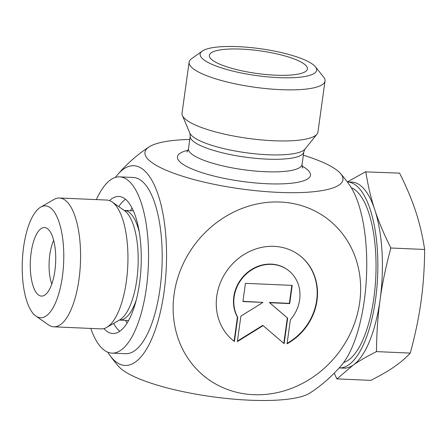 <?xml version="1.0" encoding="UTF-8"?>
<svg xmlns="http://www.w3.org/2000/svg" width="447" height="447" viewBox="0 0 447 447"><rect width="100%" height="100%" fill="white"/><g stroke="black" fill="none" stroke-linecap="round" stroke-linejoin="round"><path stroke-width="0.67" d="M234.429 341.486L234.094 341.223L237.424 317.186A35.268 31.754 -52.7 0 1 245.699 273.989A35.268 31.754 -52.7 0 1 287.902 270.033L288.242 270.295A35.268 31.754 127.3 0 0 246.034 274.246A35.268 31.754 127.3 0 0 237.765 317.443L234.429 341.486A53.97 48.589 -52.7 0 1 234.211 341.318A53.97 48.589 -52.7 0 1 228.216 268.943A53.97 48.589 -52.7 0 1 299.563 255.405A53.97 48.589 -52.7 0 1 287.058 343.782L290.394 319.739A35.268 31.754 127.3 0 0 288.242 270.295M287.125 343.296A53.97 48.589 127.3 0 0 299.395 255.276M237.765 317.443L237.424 317.186M242.911 301.552L245.442 283.342L292.221 285.382L289.695 303.591L269.653 302.714L287.672 318.158L284.136 343.654L263.104 325.628L237.357 341.609L240.894 316.118L262.953 302.423L242.911 301.552M242.945 301.306L262.953 302.423M237.424 341.1L262.763 325.371L263.104 325.628M283.8 343.363L287.332 317.901L269.312 302.457L289.354 303.334L291.846 285.365M287.672 318.158L287.332 317.901M269.653 302.714L269.312 302.457M289.695 303.591L289.354 303.334M119.74 331.283A68.603 25.323 92.5 0 1 113.65 323.404A68.603 25.323 -87.5 0 0 119.74 331.283M118.751 206.609A68.603 25.323 92.5 0 1 125.501 199.289A68.603 25.323 -87.5 0 0 118.751 206.609M312.978 64.524A58.803 13.561 -172.1 0 1 315.409 66.81A58.803 13.561 -172.1 0 1 256.517 75.577A58.803 13.561 -172.1 0 1 202.234 51.109A58.803 13.561 -172.1 0 1 255.88 48.142A58.803 13.561 -172.1 0 1 312.978 64.524M202.234 51.109L191.567 58.713A68.603 15.824 7.9 0 0 189.115 62.161A68.603 15.824 7.9 0 0 254.896 87.26A68.603 15.824 7.9 0 0 325.025 81.019A68.603 15.824 7.9 0 0 323.6 77.035L315.409 66.81M189.115 62.161L182.03 113.242A68.603 15.824 7.9 0 0 182.37 115.477A68.603 15.824 7.9 0 0 247.806 138.346A68.603 15.824 7.9 0 0 316.996 134.161A68.603 15.824 7.9 0 0 317.934 132.105L325.025 81.019M212.426 60.138A49.494 11.415 -172.1 0 1 209.341 55.92A49.494 11.415 -172.1 0 1 259.947 50.835A49.494 11.415 -172.1 0 1 307.262 69.508A49.494 11.415 -172.1 0 1 265.093 74.437A49.494 11.415 -172.1 0 1 212.426 60.138M189.768 139.464A99.949 23.054 7.9 0 0 149.063 146.929A99.949 23.054 7.9 0 0 176.291 174.151A99.949 23.054 7.9 0 0 278.582 192.383A99.949 23.054 7.9 0 0 340.48 173.492A99.949 23.054 7.9 0 0 303.345 155.226M340.48 173.492A147.007 147.007 0 0 1 349.37 184.784A99.949 36.889 92.5 0 1 364.266 300.658A99.949 36.889 92.5 0 1 341.491 365.238M174.084 294.31A99.949 89.987 127.3 0 0 253.522 394.69A99.949 89.987 127.3 0 0 359.69 302.412A99.949 89.987 127.3 0 0 280.252 202.033A99.949 89.987 127.3 0 0 174.084 294.31M341.497 365.238A147.007 147.007 0 0 1 310.028 392.974A99.949 23.054 -172.1 0 1 211.956 396.69A99.949 23.054 -172.1 0 1 118.606 366.417A147.007 147.007 0 0 1 109.722 355.125A99.949 36.889 -87.5 0 0 166.301 267.194A99.949 36.889 -87.5 0 0 117.595 174.671A99.949 36.889 -87.5 0 0 115.427 177.414M107.8 352.197A99.949 36.889 -87.5 0 0 109.722 355.125M35.883 316.051L48.455 324.868A64.474 23.797 -87.5 0 0 53.836 326.818L101.201 328.886A64.474 23.797 -87.5 0 0 106.727 327.411A64.474 23.797 -87.5 0 0 127.758 266.138A64.474 23.797 -87.5 0 0 112.633 202.335A64.474 23.797 -87.5 0 0 112.197 202.016A64.474 23.797 -87.5 0 0 106.822 200.06L59.457 197.999A64.474 23.797 -87.5 0 0 53.931 199.474L40.638 207.162A55.987 20.663 92.5 0 1 62.39 276.564A55.987 20.663 92.5 0 1 35.883 316.051A55.987 20.663 92.5 0 1 22.35 260.914A55.987 20.663 92.5 0 1 40.638 207.162M132.021 208A68.408 25.25 -87.5 0 0 130.429 210.693M125.646 320.354A68.408 25.25 -87.5 0 0 126.998 323.175M47.583 228.752A34.302 12.661 92.5 0 1 55.501 264.831A34.302 12.661 92.5 0 1 42.856 295.948A34.302 12.661 92.5 0 1 30.346 261.26A34.302 12.661 92.5 0 1 45.829 227.797A34.302 12.661 92.5 0 1 47.583 228.752M53.69 240.374A29.401 10.851 -87.5 0 0 51.779 284.102M53.836 326.818A64.474 23.797 -87.5 0 0 78.979 279.397A64.474 23.797 -87.5 0 0 65.268 200.267A64.474 23.797 -87.5 0 0 59.457 197.999M365.585 171.642L365.903 172.274A107.073 39.52 -87.5 0 0 365.372 171.871L399.59 173.129C406.457 186.829 411.832 199.602 415.704 211.453C419.616 223.31 422.594 235.982 424.65 249.471L390.65 247.99L390.639 248.839A107.073 39.52 -87.5 0 0 390.555 247.364L390.65 247.99M376.273 351.605L376.056 351.834A107.073 39.52 -87.5 0 0 376.497 350.761L376.273 351.605L410.273 353.091C415.241 334.742 418.833 317.526 421.046 301.434C423.298 285.348 424.499 268.027 424.65 249.471M336.736 378.257A107.073 39.52 -87.5 0 0 337.262 378.659L336.831 378.883L334.239 373.156M390.639 248.839C385.778 266.937 382.258 283.873 380.095 299.652A93.105 34.363 -87.5 0 0 374.754 209.671C378.542 221.293 383.811 233.859 390.555 247.364M376.056 351.834C366.791 356.522 359.164 360.941 353.186 365.098A93.105 34.363 -87.5 0 0 380.095 299.652C377.883 315.426 376.681 332.462 376.497 350.761M339.144 367.931A93.105 34.363 -87.5 0 0 339.234 367.937L343.782 368.132A93.105 34.363 -87.5 0 0 353.186 365.098L337.262 378.659M347.408 181.901L365.372 171.871M365.903 172.274C367.965 185.578 370.915 198.043 374.754 209.671A93.105 34.363 -87.5 0 0 351.901 182.097L347.353 181.901A93.105 34.363 -87.5 0 0 347.263 181.895M410.273 353.091C405.658 358.053 400.277 362.651 394.137 366.881C388.03 371.116 380.263 375.614 370.831 380.363L336.831 378.883M339.234 367.937A93.105 34.363 -87.5 0 0 377.626 276.414A93.105 34.363 -87.5 0 0 347.353 181.901M351.286 187.706A88.204 32.558 92.5 0 1 375.821 276.335A88.204 32.558 92.5 0 1 343.659 362.489M109.521 200.602A68.603 25.323 92.5 0 1 118.785 196.451A68.603 25.323 92.5 0 1 141.09 266.094A68.603 25.323 92.5 0 1 112.806 333.529A68.603 25.323 92.5 0 1 103.939 328.584M90.786 328.433A88.204 32.558 -87.5 0 0 111.951 353.113L125.601 353.706A88.204 32.558 -87.5 0 0 161.97 267.004A88.204 32.558 -87.5 0 0 133.29 177.465L119.64 176.867A88.204 32.558 -87.5 0 0 96.407 199.608M111.951 353.113A88.204 32.558 -87.5 0 0 148.32 266.406A88.204 32.558 -87.5 0 0 119.64 176.867M267.988 154.751A58.646 13.527 -172.1 0 1 189.874 133.145L190.226 136.139A57.333 13.226 7.9 0 0 266.876 159.126A57.333 13.226 7.9 0 0 303.809 151.902L304.966 149.114A58.646 13.527 -172.1 0 1 267.988 154.751M302.731 168.061C302.289 167.714 302.066 166.519 302.06 164.485A57.333 13.226 -172.1 0 1 265.132 171.709A57.333 13.226 -172.1 0 1 188.483 148.722L190.226 136.139M188.07 150.237A67.134 15.483 7.9 0 0 192.115 169.033A67.134 15.483 7.9 0 0 267.217 183.739A67.134 15.483 7.9 0 0 302.043 166.055M139.263 232.071A54.886 20.255 -87.5 0 0 129.211 212.359A54.886 20.255 -87.5 0 0 124.266 210.425L124.076 210.397M128.58 320.482L119.478 320.086A54.886 20.255 -87.5 0 0 136.307 299.831M112.197 202.016L124.456 210.615A56.199 20.741 92.5 0 1 124.836 210.895A56.199 20.741 92.5 0 1 138.022 266.507A56.199 20.741 92.5 0 1 119.69 319.912L106.727 327.411M133.156 210.353A64.686 23.875 -87.5 0 0 132.865 210.8M128.077 320.46A64.686 23.875 -87.5 0 0 128.334 320.929M302.06 164.485L303.809 151.902M304.966 149.114L316.996 134.161M189.874 133.145L182.37 115.477M188.483 148.722C187.969 150.605 187.433 151.689 186.863 151.986M149.063 146.929A147.007 147.007 0 0 0 117.595 174.671M133.368 210.822L124.266 210.425"/></g></svg>
